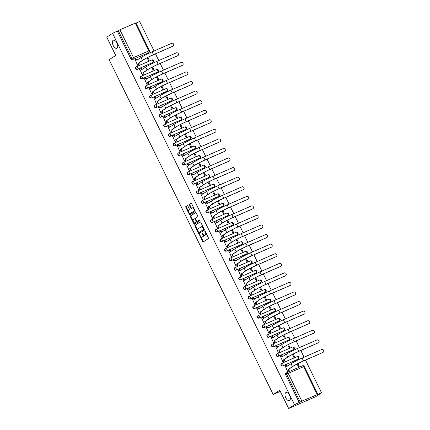<?xml version="1.0" encoding="UTF-8"?>
<svg xmlns="http://www.w3.org/2000/svg" width="430" height="430" viewBox="0 0 430 430"><rect width="100%" height="100%" fill="white"/><g stroke="black" fill="none" stroke-linecap="round" stroke-linejoin="round"><path stroke-width="0.64" d="M199.482 234.624L202.621 241.574A0.672 0.339 -113.6 0 0 203.18 241.999A0.672 0.339 -113.6 0 0 203.202 241.988L208.378 238.596A0.672 0.339 -113.6 0 0 208.373 237.806L205.239 231.41L204.83 231.12L205.244 232.501A2.15 1.091 -113.6 0 1 205.266 235.027L204.836 235.312A2.15 1.091 -113.6 0 1 204.75 235.355A2.15 1.091 -113.6 0 1 202.971 233.99L202.175 232.861L202.568 234.253A2.15 1.091 -113.6 0 1 202.589 236.779L202.159 237.064A2.15 1.091 -113.6 0 1 202.078 237.107A2.15 1.091 -113.6 0 1 200.294 235.742L199.482 234.624M116.981 48.187A4.386 2.22 -113.6 0 0 117.014 43.199A4.386 2.22 -113.6 0 0 113.305 40.243A4.386 2.22 -113.6 0 0 113.138 40.334A4.386 2.22 -113.6 0 0 113.106 45.322A4.386 2.22 -113.6 0 0 116.815 48.278A4.386 2.22 -113.6 0 0 116.981 48.187M289.589 400.518A4.386 2.22 -113.6 0 0 289.621 395.535A4.386 2.22 -113.6 0 0 285.912 392.579A4.386 2.22 -113.6 0 0 285.74 392.665A4.386 2.22 -113.6 0 0 285.708 397.653A4.386 2.22 -113.6 0 0 289.422 400.61A4.386 2.22 -113.6 0 0 289.589 400.518M136.143 66.892A1.371 1.177 56.8 0 0 137.342 69.348L152.661 62.651A1.371 1.177 56.8 0 0 152.946 62.463M140.83 76.465A1.371 1.177 56.8 0 0 142.034 78.916L157.348 72.219A1.371 1.177 56.8 0 0 157.633 72.036M145.517 86.032A1.371 1.177 56.8 0 0 146.721 88.483L162.04 81.786A1.371 1.177 56.8 0 0 162.32 81.603M150.204 95.6A1.371 1.177 56.8 0 0 151.408 98.056L166.727 91.359A1.371 1.177 56.8 0 0 167.007 91.171M154.891 105.167A1.371 1.177 56.8 0 0 156.095 107.624L171.414 100.926A1.371 1.177 56.8 0 0 171.699 100.738M159.578 114.74A1.371 1.177 56.8 0 0 160.782 117.191L176.101 110.494A1.371 1.177 56.8 0 0 176.386 110.311M164.271 124.308A1.371 1.177 56.8 0 0 165.469 126.759L180.788 120.061A1.371 1.177 56.8 0 0 181.073 119.879M168.958 133.875A1.371 1.177 56.8 0 0 170.156 136.331L185.475 129.634A1.371 1.177 56.8 0 0 185.76 129.446M173.645 143.443A1.371 1.177 56.8 0 0 174.849 145.899L190.162 139.202A1.371 1.177 56.8 0 0 190.447 139.014M178.332 153.016A1.371 1.177 56.8 0 0 179.536 155.466L194.854 148.769A1.371 1.177 56.8 0 0 195.134 148.587M183.019 162.583A1.371 1.177 56.8 0 0 184.223 165.034L199.541 158.337A1.371 1.177 56.8 0 0 199.821 158.154M187.706 172.15A1.371 1.177 56.8 0 0 188.91 174.607L204.228 167.91A1.371 1.177 56.8 0 0 204.513 167.721M192.393 181.723A1.371 1.177 56.8 0 0 193.597 184.174L208.916 177.477A1.371 1.177 56.8 0 0 209.2 177.289M197.085 191.291A1.371 1.177 56.8 0 0 198.284 193.742L213.602 187.045A1.371 1.177 56.8 0 0 213.887 186.862M201.772 200.858A1.371 1.177 56.8 0 0 202.971 203.315L218.29 196.618A1.371 1.177 56.8 0 0 218.574 196.429M206.459 210.426A1.371 1.177 56.8 0 0 207.663 212.882L222.976 206.185A1.371 1.177 56.8 0 0 223.261 205.997M211.146 219.999A1.371 1.177 56.8 0 0 212.35 222.45L227.669 215.752A1.371 1.177 56.8 0 0 227.948 215.564M215.833 229.566A1.371 1.177 56.8 0 0 217.037 232.017L232.356 225.32A1.371 1.177 56.8 0 0 232.635 225.137M220.52 239.134A1.371 1.177 56.8 0 0 221.724 241.59L237.043 234.893A1.371 1.177 56.8 0 0 237.328 234.705M225.207 248.701A1.371 1.177 56.8 0 0 226.411 251.158L241.73 244.46A1.371 1.177 56.8 0 0 242.015 244.272M229.9 258.274A1.371 1.177 56.8 0 0 231.098 260.725L246.417 254.028A1.371 1.177 56.8 0 0 246.702 253.845M234.587 267.842A1.371 1.177 56.8 0 0 235.785 270.293L251.104 263.595A1.371 1.177 56.8 0 0 251.389 263.413M239.274 277.409A1.371 1.177 56.8 0 0 240.477 279.865L255.791 273.168A1.371 1.177 56.8 0 0 256.076 272.98M243.96 286.977A1.371 1.177 56.8 0 0 245.165 289.433L260.483 282.736A1.371 1.177 56.8 0 0 260.763 282.548M248.648 296.55A1.371 1.177 56.8 0 0 249.851 299L265.17 292.303A1.371 1.177 56.8 0 0 265.45 292.12M253.334 306.117A1.371 1.177 56.8 0 0 254.538 308.568L269.857 301.871A1.371 1.177 56.8 0 0 270.142 301.688M258.022 315.685A1.371 1.177 56.8 0 0 259.225 318.141L274.544 311.444A1.371 1.177 56.8 0 0 274.829 311.255M262.714 325.252A1.371 1.177 56.8 0 0 263.912 327.708L279.231 321.011A1.371 1.177 56.8 0 0 279.516 320.823M267.401 334.825A1.371 1.177 56.8 0 0 268.599 337.276L283.918 330.579A1.371 1.177 56.8 0 0 284.203 330.396M272.088 344.392A1.371 1.177 56.8 0 0 273.292 346.849L288.605 340.146A1.371 1.177 56.8 0 0 288.89 339.963M276.775 353.96A1.371 1.177 56.8 0 0 277.979 356.416L293.298 349.719A1.371 1.177 56.8 0 0 293.577 349.531M281.462 363.533A1.371 1.177 56.8 0 0 282.666 365.984L297.985 359.286A1.371 1.177 56.8 0 0 298.264 359.098M187.883 206.018A0.672 0.339 -113.6 0 0 187.324 205.588A0.672 0.339 -113.6 0 0 187.297 205.604L185.846 206.556A0.672 0.339 -113.6 0 0 185.851 207.346L189.334 214.452A0.672 0.339 -113.6 0 0 189.893 214.876A0.672 0.339 -113.6 0 0 189.915 214.86L195.091 211.474A0.672 0.339 -113.6 0 0 195.086 210.678L191.603 203.578A0.672 0.339 -113.6 0 0 191.049 203.148A0.672 0.339 -113.6 0 0 191.022 203.164L189.27 204.314A0.672 0.339 -113.6 0 0 189.275 205.105L190.764 208.142A0.672 0.339 -113.6 0 0 191.323 208.572A0.672 0.339 -113.6 0 0 191.35 208.555L192.215 207.986A1.801 0.908 -113.6 0 1 192.285 207.948A1.801 0.908 -113.6 0 1 193.806 209.163A1.801 0.908 -113.6 0 1 193.796 211.211L190.388 213.441A1.801 0.908 -113.6 0 1 190.318 213.479A1.801 0.908 -113.6 0 1 188.797 212.264A1.801 0.908 -113.6 0 1 188.808 210.222L189.377 209.845A0.672 0.339 -113.6 0 0 189.372 209.055L187.883 206.018M301.86 401.136L321.554 392.848L315.727 396.67L288.659 408.5L279.704 390.22L273.174 394.504L109.161 59.711L115.697 55.432L106.742 37.152L112.569 33.33L294.491 404.678L300.188 401.991L286.579 374.202A1.371 1.177 -123.2 0 1 287.057 372.504A1.371 0.693 -113.6 0 1 287.111 372.477A1.371 1.371 0 0 0 286.907 372.584L285.998 373.181A1.371 1.177 -123.2 0 0 285.671 374.799L288.245 373.348L301.86 401.136L300.188 401.991M288.659 408.5L294.491 404.678M195.021 225.277A0.672 0.339 -113.6 0 0 195.026 226.067L198.509 233.173A0.672 0.339 -113.6 0 0 199.063 233.603A0.672 0.339 -113.6 0 0 199.09 233.587L204.266 230.195A0.672 0.339 -113.6 0 0 204.261 229.405L200.778 222.299A0.672 0.339 -113.6 0 0 200.219 221.875A0.672 0.339 -113.6 0 0 200.197 221.885L195.559 225.04A0.672 0.339 -113.6 0 0 195.569 225.831L197.838 230.458M193.919 223.81L190.442 216.709A0.672 0.339 -113.6 0 1 190.431 215.919L195.607 212.527A0.672 0.339 -113.6 0 1 195.634 212.511A0.672 0.339 -113.6 0 1 196.193 212.941L197.682 215.978A0.672 0.339 -113.6 0 1 197.687 216.768L195.591 218.144A0.672 0.339 -113.6 0 0 195.596 218.934L196.585 220.95A0.672 0.339 -113.6 0 0 197.139 221.38A0.672 0.339 -113.6 0 0 197.166 221.364L199.369 219.924L199.767 220.778L194.505 224.224A0.672 0.339 -113.6 0 1 194.478 224.24A0.672 0.339 -113.6 0 1 193.919 223.81L194.462 223.573L193.86 222.353M148.259 52.895A1.371 1.177 -123.2 0 1 147.974 53.084L133.563 59.184A1.371 1.177 -123.2 0 1 131.881 58.432L118.266 30.643L119.938 29.788L135.901 22.871L149.511 50.659L148.866 50.874L135.256 23.091M321.554 392.848L305.504 360.087M304.091 357.196L300.817 350.52M299.404 347.628L296.13 340.947M294.711 338.061L291.443 331.379M290.024 328.488L286.756 321.812M285.337 318.92L282.064 312.239M280.65 309.353L277.377 302.672M275.963 299.785L272.69 293.104M271.276 290.212L268.003 283.537M266.589 280.645L263.316 273.964M261.897 271.077L258.629 264.396M257.21 261.505L253.942 254.829M252.523 251.937L249.25 245.261M247.836 242.369L244.562 235.688M243.149 232.802L239.875 226.121M238.462 223.229L235.189 216.553M233.775 213.662L230.501 206.986M229.082 204.094L225.814 197.413M224.395 194.527L221.127 187.846M219.708 184.954L216.435 178.278M215.022 175.386L211.748 168.705M210.334 165.819L207.061 159.138M205.648 156.251L202.374 149.57M200.96 146.678L197.687 140.003M196.268 137.111L193 130.43M191.581 127.543L188.313 120.862M186.894 117.97L183.621 111.295M182.207 108.403L178.934 101.727M177.52 98.835L174.247 92.154M172.833 89.268L169.56 82.587M168.146 79.695L164.873 73.019M163.454 70.128L160.186 63.452M158.767 60.56L155.499 53.879M154.08 50.993L139.632 21.5L136.004 23.086M112.569 33.33L118.266 30.643M285.138 365.871L287.6 371.498L288.39 371.101M280.446 356.303L282.913 361.931L283.703 361.533M292.395 354.454L293.738 357.196L294.55 356.841L293.185 354.051M275.759 346.736L278.226 352.358L279.016 351.966M287.708 344.887L289.051 347.628L289.863 347.273L288.498 344.484M271.072 337.163L273.539 342.791L274.329 342.398M283.021 335.319L284.364 338.055L285.176 337.7L283.805 334.911M266.385 327.596L268.847 333.223L269.642 332.825M278.334 325.752L279.672 328.488L280.489 328.133L279.118 325.343M261.698 318.028L264.16 323.65L264.955 323.258M273.647 316.179L274.985 318.92L275.797 318.565L274.431 315.776M257.011 308.46L259.473 314.083L260.268 313.69M268.96 306.612L270.298 309.353L271.11 308.998L269.744 306.208M252.324 298.888L254.786 304.515L255.576 304.123M264.267 297.044L265.611 299.78L266.423 299.425L265.057 296.635M247.632 289.32L250.099 294.948L250.889 294.55M259.58 287.471L260.924 290.212L261.736 289.858L260.37 287.068M242.945 279.753L245.412 285.375L246.202 284.983M254.893 277.904L256.237 280.645L257.049 280.29L255.683 277.5M238.258 270.185L240.725 275.807L241.515 275.415M250.206 268.336L251.55 271.077L252.362 270.723L250.991 267.933M233.571 260.612L236.032 266.24L236.828 265.842M245.519 258.769L246.858 261.505L247.675 261.15L246.304 258.36M228.884 251.045L231.345 256.672L232.141 256.275M240.832 249.196L242.171 251.937L242.982 251.582L241.617 248.793M224.197 241.477L226.658 247.1L227.454 246.707M236.145 239.628L237.484 242.369L238.295 242.015L236.93 239.225M219.51 231.904L221.971 237.532L222.761 237.14M231.453 230.061L232.797 232.797L233.608 232.442L232.243 229.658M214.817 222.337L217.284 227.964L218.075 227.567M226.766 220.493L228.11 223.229L228.921 222.874L227.556 220.085M210.13 212.769L212.597 218.397L213.387 217.999M222.079 210.92L223.423 213.662L224.234 213.307L222.869 210.517M205.443 203.202L207.91 208.824L208.7 208.432M217.392 201.353L218.736 204.094L219.547 203.739L218.177 200.95M200.756 193.629L203.218 199.257L204.013 198.864M212.705 191.785L214.043 194.521L214.86 194.166L213.49 191.377M196.069 184.061L198.531 189.689L199.326 189.291M208.018 182.218L209.356 184.954L210.168 184.599L208.803 181.809M191.382 174.494L193.844 180.116L194.639 179.724M203.331 172.645L204.669 175.386L205.481 175.031L204.116 172.242M186.695 164.926L189.157 170.549L189.947 170.156M198.638 163.077L199.982 165.819L200.794 165.464L199.429 162.674M182.003 155.354L184.47 160.981L185.26 160.589M193.951 153.51L195.295 156.246L196.107 155.891L194.742 153.101M177.316 145.786L179.783 151.414L180.573 151.016M189.264 143.937L190.608 146.678L191.42 146.324L190.055 143.534M172.629 136.219L175.096 141.841L175.886 141.448M184.577 134.37L185.921 137.111L186.733 136.756L185.362 133.966M167.942 126.651L170.404 132.273L171.199 131.881M179.891 124.802L181.229 127.543L182.046 127.189L180.675 124.399M163.255 117.078L165.717 122.706L166.512 122.308M175.203 115.235L176.542 117.97L177.353 117.616L175.988 114.826M158.568 107.511L161.03 113.138L161.825 112.741M170.517 105.662L171.855 108.403L172.666 108.048L171.301 105.259M153.881 97.943L156.343 103.566L157.133 103.173M165.824 96.094L167.168 98.835L167.979 98.481L166.614 95.691M149.189 88.37L151.656 93.998L152.446 93.606M161.137 86.527L162.481 89.268L163.292 88.908L161.927 86.124M144.501 78.803L146.969 84.431L147.759 84.033M156.45 76.959L157.794 79.695L158.605 79.34L157.24 76.551M139.815 69.235L142.282 74.863L143.072 74.465M151.763 67.386L153.107 70.128L153.918 69.773L152.548 66.983M135.127 59.668L137.589 65.29L138.385 64.898M147.076 57.819L148.42 60.56L149.231 60.205L147.861 57.416M273.174 394.504L280.279 391.391M297.082 364.027L298.425 366.763L299.237 366.408L297.872 363.619M117.358 31.239L130.973 59.023A1.371 1.177 56.8 0 0 132.655 59.781M299.28 402.587L285.671 374.799M202.53 236.903A2.15 1.091 -113.6 0 0 202.621 236.871A2.15 1.091 -113.6 0 0 202.702 236.828L202.159 237.064M203.347 234.608A2.15 1.091 -113.6 0 1 203.132 236.543L202.702 236.828M205.207 235.151A2.15 1.091 -113.6 0 0 205.293 235.119A2.15 1.091 -113.6 0 0 205.373 235.076L204.836 235.312M206.104 233.178A2.15 1.091 -113.6 0 1 205.809 234.791L205.373 235.076M200.81 236.532L203.164 241.337A0.672 0.339 -113.6 0 0 203.551 241.762M200.391 221.88L195.559 225.04M198.853 232.544L199.047 232.936A0.672 0.339 -113.6 0 0 199.434 233.361M198.585 232.248L198.977 232.549L203.535 229.561L203.105 228.136A2.15 1.091 -113.6 0 0 201.321 226.766A2.15 1.091 -113.6 0 0 201.24 226.809L198.133 228.846A2.15 1.091 -113.6 0 0 198.16 231.372L198.585 232.248M204.153 229.19L199.536 232.302M203.132 227.11A2.15 1.091 -113.6 0 0 201.863 226.529A2.15 1.091 -113.6 0 0 201.783 226.572M193.161 220.918L190.979 216.473L190.442 216.709M195.806 212.517L190.974 215.677A0.672 0.339 -113.6 0 0 190.979 216.473M197.655 221.154A0.672 0.339 -113.6 0 0 197.682 221.144A0.672 0.339 -113.6 0 0 197.709 221.127L199.52 219.945M193.409 219.574A1.801 0.908 -113.6 0 0 193.398 221.617A1.801 0.908 -113.6 0 0 194.919 222.831A1.801 0.908 -113.6 0 0 194.989 222.794L196.188 222.009A0.672 0.339 -113.6 0 0 196.182 221.219L195.193 219.198A0.672 0.339 -113.6 0 0 194.639 218.773A0.672 0.339 -113.6 0 0 194.613 218.784L193.409 219.574M195.387 222.622A1.801 0.908 -113.6 0 0 195.462 222.595A1.801 0.908 -113.6 0 0 195.532 222.557L194.989 222.794M196.827 221.283A0.672 0.339 -113.6 0 1 196.73 221.773L195.532 222.557M195.494 218.633A0.672 0.339 -113.6 0 0 195.177 218.537A0.672 0.339 -113.6 0 0 195.15 218.548L194.666 218.762M194.462 223.573A0.672 0.339 -113.6 0 0 194.849 223.998M190.786 213.264A1.801 0.908 -113.6 0 0 190.861 213.242A1.801 0.908 -113.6 0 0 190.931 213.205L190.388 213.441M194.602 209.695A1.801 0.908 -113.6 0 1 194.338 210.969L190.931 213.205M193.844 208.142A1.801 0.908 -113.6 0 0 192.828 207.712A1.801 0.908 -113.6 0 0 192.758 207.749L192.361 207.926M191.216 203.153L189.807 204.078A0.672 0.339 -113.6 0 0 189.818 204.868L191.307 207.905A0.672 0.339 -113.6 0 0 191.694 208.33M189.302 213.049L189.877 214.21A0.672 0.339 -113.6 0 0 190.264 214.634M187.491 205.594L186.389 206.319A0.672 0.339 -113.6 0 0 186.394 207.109L188.544 211.495M323.086 352.315A1.575 1.355 56.8 0 0 321.704 349.493L302.113 358.061L303.494 360.883L322.704 352.568L303.112 361.13A8.218 0.607 153.9 0 0 293.104 366.274L288.944 369.123A1.371 0.693 66.4 0 1 288.96 370.73L288.17 371.246M323.258 352.224L322.882 352.471A1.575 1.355 -123.2 0 1 322.704 352.568M288.901 369.031L292.4 366.58A9.111 0.672 -26.1 0 1 303.494 360.883M287.589 371.477L288.256 371.042A1.371 0.693 -113.6 0 0 288.24 369.429L288.197 369.338M285.687 365.532L286.283 365.274A1.371 0.693 66.4 0 1 286.337 365.242A1.371 0.693 66.4 0 1 287.46 366.091M284.913 366.016L285.579 365.581A1.371 0.693 -113.6 0 1 285.633 365.554A1.371 0.693 -113.6 0 1 286.767 366.425L291.019 363.764A9.111 0.672 -26.1 0 1 302.113 358.061M318.399 342.748A1.575 1.355 56.8 0 0 317.017 339.926L297.426 348.493L298.807 351.315L318.399 342.748L298.425 351.563A8.218 0.607 153.9 0 0 288.417 356.707L284.257 359.555A1.371 0.693 66.4 0 1 284.273 361.162L283.483 361.678M318.571 342.656L318.189 342.904A1.575 1.355 -123.2 0 1 318.017 342.995M284.208 359.458L287.713 357.013A9.111 0.672 -26.1 0 1 298.807 351.315M282.902 361.904L283.569 361.469A1.371 0.693 -113.6 0 0 283.553 359.862L283.504 359.77M281 355.965L281.596 355.707A1.371 0.693 66.4 0 1 281.65 355.675A1.371 0.693 66.4 0 1 282.773 356.524M280.226 356.448L280.892 356.013A1.371 0.693 -113.6 0 1 280.946 355.981A1.371 0.693 -113.6 0 1 282.08 356.857L286.326 354.191A9.111 0.672 -26.1 0 1 297.426 348.493M313.712 333.18A1.575 1.355 56.8 0 0 312.331 330.358L292.739 338.921L294.12 341.742L313.712 333.18L293.738 341.995A8.218 0.607 153.9 0 0 283.725 347.139L279.57 349.982A1.371 0.693 66.4 0 1 279.581 351.595L278.796 352.111M313.884 333.083L313.502 333.336A1.575 1.355 -123.2 0 1 313.33 333.427M279.521 349.891L283.021 347.445A9.111 0.672 -26.1 0 1 294.12 341.742M278.215 352.337L278.877 351.901A1.371 0.693 -113.6 0 0 278.866 350.289L278.817 350.197M276.313 346.397L276.909 346.134A1.371 0.693 66.4 0 1 276.963 346.107A1.371 0.693 66.4 0 1 278.081 346.956M275.539 346.881L276.205 346.44A1.371 0.693 -113.6 0 1 276.259 346.413A1.371 0.693 -113.6 0 1 277.393 347.284L281.639 344.623A9.111 0.672 -26.1 0 1 292.739 338.921M309.025 323.607A1.575 1.355 56.8 0 0 307.644 320.785L288.046 329.353L289.433 332.175L309.025 323.607L289.051 332.428A8.218 0.607 153.9 0 0 279.038 337.566L274.877 340.415A1.371 0.693 66.4 0 1 274.894 342.027L274.109 342.538M309.197 323.516L308.815 323.763A1.575 1.355 -123.2 0 1 308.643 323.86M274.834 340.323L278.334 337.878A9.111 0.672 -26.1 0 1 289.433 332.175M273.528 342.769L274.19 342.334A1.371 0.693 -113.6 0 0 274.179 340.721L274.13 340.63M271.626 336.824L272.222 336.566A1.371 0.693 66.4 0 1 272.271 336.539A1.371 0.693 66.4 0 1 273.394 337.383M270.852 337.308L271.518 336.873A1.371 0.693 -113.6 0 1 271.572 336.846A1.371 0.693 -113.6 0 1 272.706 337.717L276.952 335.056A9.111 0.672 -26.1 0 1 288.046 329.353M304.338 314.04A1.575 1.355 56.8 0 0 302.957 311.218L283.359 319.786L284.741 322.608L304.338 314.04L284.364 322.855A8.218 0.607 153.9 0 0 274.351 327.999L270.19 330.847A1.371 0.693 66.4 0 1 270.207 332.454L269.422 332.971M304.51 313.948L304.128 314.196A1.575 1.355 -123.2 0 1 303.956 314.287M270.147 330.756L273.647 328.305A9.111 0.672 -26.1 0 1 284.741 322.608M268.836 333.202L269.502 332.766A1.371 0.693 -113.6 0 0 269.486 331.154L269.443 331.062M266.939 327.257L267.535 326.999A1.371 0.693 66.4 0 1 267.584 326.967A1.371 0.693 66.4 0 1 268.707 327.816M266.165 327.741L266.831 327.305A1.371 0.693 -113.6 0 1 266.88 327.278A1.371 0.693 -113.6 0 1 268.014 328.149L272.265 325.483A9.111 0.672 -26.1 0 1 283.359 319.786M299.651 304.472A1.575 1.355 56.8 0 0 298.264 301.65L278.672 310.218L280.054 313.04L299.269 304.719L279.672 313.287A8.218 0.607 153.9 0 0 269.664 318.431L265.503 321.274A1.371 0.693 66.4 0 1 265.52 322.887L264.735 323.403M299.823 304.375L299.441 304.628A1.575 1.355 -123.2 0 1 299.269 304.719M265.46 321.183L268.96 318.738A9.111 0.672 -26.1 0 1 280.054 313.04M264.149 323.629L264.815 323.193A1.371 0.693 -113.6 0 0 264.799 321.586L264.756 321.495M262.252 317.689L262.843 317.426A1.371 0.693 66.4 0 1 262.897 317.399A1.371 0.693 66.4 0 1 264.02 318.248M261.478 318.173L262.144 317.738A1.371 0.693 -113.6 0 1 262.192 317.706A1.371 0.693 -113.6 0 1 263.327 318.582L267.578 315.916A9.111 0.672 -26.1 0 1 278.672 310.218M294.958 294.905A1.575 1.355 56.8 0 0 293.577 292.083L273.985 300.645L275.367 303.467L294.958 294.905L274.985 303.72A8.218 0.607 153.9 0 0 264.977 308.864L260.817 311.707A1.371 0.693 66.4 0 1 260.833 313.319L260.048 313.835M295.136 294.808L294.754 295.061A1.575 1.355 -123.2 0 1 294.582 295.152M260.774 311.616L264.273 309.17A9.111 0.672 -26.1 0 1 275.367 303.467M259.462 314.061L260.128 313.626A1.371 0.693 -113.6 0 0 260.112 312.013L260.069 311.922M257.565 308.122L258.156 307.858A1.371 0.693 66.4 0 1 258.21 307.832A1.371 0.693 66.4 0 1 259.333 308.681M256.791 308.6L257.452 308.165A1.371 0.693 -113.6 0 1 257.505 308.138A1.371 0.693 -113.6 0 1 258.64 309.009L262.891 306.348A9.111 0.672 -26.1 0 1 273.985 300.645M290.271 285.332A1.575 1.355 56.8 0 0 288.89 282.51L269.298 291.078L270.68 293.9L289.89 285.584L270.298 294.152A8.218 0.607 153.9 0 0 260.29 299.291L256.13 302.139A1.371 0.693 66.4 0 1 256.146 303.752L255.355 304.263M290.443 285.24L290.067 285.488A1.575 1.355 -123.2 0 1 289.89 285.584M256.087 302.048L259.586 299.602A9.111 0.672 -26.1 0 1 270.68 293.9M254.775 304.494L255.441 304.058A1.371 0.693 -113.6 0 0 255.425 302.446L255.382 302.354M252.872 298.549L253.469 298.291A1.371 0.693 66.4 0 1 253.523 298.264A1.371 0.693 66.4 0 1 254.646 299.108M252.104 299.033L252.765 298.597A1.371 0.693 -113.6 0 1 252.819 298.57A1.371 0.693 -113.6 0 1 253.953 299.441L258.204 296.781A9.111 0.672 -26.1 0 1 269.298 291.078M285.584 275.764A1.575 1.355 56.8 0 0 284.203 272.942L264.611 281.51L265.993 284.332L285.584 275.764L265.611 284.579A8.218 0.607 153.9 0 0 255.603 289.723L251.442 292.572A1.371 0.693 66.4 0 1 251.459 294.179L250.668 294.695M285.756 275.673L285.375 275.92A1.575 1.355 -123.2 0 1 285.203 276.012M251.394 292.481L254.899 290.03A9.111 0.672 -26.1 0 1 265.993 284.332M250.088 294.926L250.754 294.491A1.371 0.693 -113.6 0 0 250.738 292.878L250.69 292.787M248.185 288.981L248.782 288.723A1.371 0.693 66.4 0 1 248.836 288.691A1.371 0.693 66.4 0 1 249.959 289.54M247.411 289.465L248.078 289.03A1.371 0.693 -113.6 0 1 248.131 289.003A1.371 0.693 -113.6 0 1 249.266 289.874L253.512 287.208A9.111 0.672 -26.1 0 1 264.611 281.51M280.897 266.197A1.575 1.355 56.8 0 0 279.516 263.375L259.924 271.943L261.306 274.765L280.516 266.444L260.924 275.012A8.218 0.607 153.9 0 0 250.91 280.156L246.755 282.999A1.371 0.693 66.4 0 1 246.766 284.612L245.981 285.128M281.069 266.1L280.688 266.353A1.575 1.355 -123.2 0 1 280.516 266.444M246.707 282.908L250.206 280.462A9.111 0.672 -26.1 0 1 261.306 274.765M245.401 285.353L246.067 284.918A1.371 0.693 -113.6 0 0 246.051 283.311L246.003 283.219M243.498 279.414L244.095 279.151A1.371 0.693 66.4 0 1 244.149 279.124A1.371 0.693 66.4 0 1 245.267 279.973M242.724 279.898L243.391 279.462A1.371 0.693 -113.6 0 1 243.445 279.43A1.371 0.693 -113.6 0 1 244.579 280.301L248.825 277.64A9.111 0.672 -26.1 0 1 259.924 271.943M276.21 256.624A1.575 1.355 56.8 0 0 274.829 253.807L255.232 262.37L256.619 265.192L276.21 256.624L256.237 265.444A8.218 0.607 153.9 0 0 246.223 270.588L242.063 273.432A1.371 0.693 66.4 0 1 242.079 275.044L241.294 275.56M276.382 256.533L276.001 256.785A1.575 1.355 -123.2 0 1 275.829 256.877M242.02 273.34L245.519 270.895A9.111 0.672 -26.1 0 1 256.619 265.192M240.714 275.786L241.375 275.35A1.371 0.693 -113.6 0 0 241.364 273.738L241.316 273.647M238.811 269.846L239.408 269.583A1.371 0.693 66.4 0 1 239.456 269.556A1.371 0.693 66.4 0 1 240.58 270.4M238.037 270.325L238.704 269.889A1.371 0.693 -113.6 0 1 238.757 269.863A1.371 0.693 -113.6 0 1 239.892 270.733L244.138 268.073A9.111 0.672 -26.1 0 1 255.232 262.37M271.524 247.056A1.575 1.355 56.8 0 0 270.142 244.235L250.545 252.802L251.926 255.624L271.142 247.309L251.55 255.871A8.218 0.607 153.9 0 0 241.536 261.015L237.376 263.864A1.371 0.693 66.4 0 1 237.392 265.477L236.607 265.987M271.695 246.965L271.314 247.212A1.575 1.355 -123.2 0 1 271.142 247.309M237.333 263.773L240.832 261.327A9.111 0.672 -26.1 0 1 251.926 255.624M236.022 266.218L236.688 265.783A1.371 0.693 -113.6 0 0 236.672 264.171L236.629 264.079M234.124 260.274L234.721 260.016A1.371 0.693 66.4 0 1 234.769 259.989A1.371 0.693 66.4 0 1 235.893 260.833M233.35 260.757L234.017 260.322A1.371 0.693 -113.6 0 1 234.065 260.295A1.371 0.693 -113.6 0 1 235.199 261.166L239.451 258.505A9.111 0.672 -26.1 0 1 250.545 252.802M266.837 237.489A1.575 1.355 56.8 0 0 265.45 234.667L245.858 243.235L247.239 246.057L266.455 237.736L246.858 246.304A8.218 0.607 153.9 0 0 236.849 251.448L232.689 254.297A1.371 0.693 66.4 0 1 232.705 255.904L231.921 256.42M267.008 237.398L266.627 237.645A1.575 1.355 -123.2 0 1 266.455 237.736M232.646 254.2L236.145 251.754A9.111 0.672 -26.1 0 1 247.239 246.057M231.335 256.651L232.001 256.21A1.371 0.693 -113.6 0 0 231.985 254.603L231.942 254.512M229.437 250.706L230.028 250.448A1.371 0.693 66.4 0 1 230.082 250.416A1.371 0.693 66.4 0 1 231.206 251.265M228.663 251.19L229.33 250.754A1.371 0.693 -113.6 0 1 229.378 250.728A1.371 0.693 -113.6 0 1 230.512 251.598L234.764 248.932A9.111 0.672 -26.1 0 1 245.858 243.235M262.144 227.922A1.575 1.355 56.8 0 0 260.763 225.1L241.171 233.667L242.552 236.489L261.768 228.169L242.171 236.736A8.218 0.607 153.9 0 0 232.162 241.88L228.002 244.724A1.371 0.693 66.4 0 1 228.018 246.336L227.233 246.852M262.322 227.825L261.94 228.077A1.575 1.355 -123.2 0 1 261.768 228.169M227.959 244.632L231.458 242.187A9.111 0.672 -26.1 0 1 242.552 236.489M226.648 247.078L227.314 246.643A1.371 0.693 -113.6 0 0 227.298 245.035L227.255 244.939M224.75 241.139L225.341 240.875A1.371 0.693 66.4 0 1 225.395 240.848A1.371 0.693 66.4 0 1 226.519 241.698M223.976 241.622L224.637 241.187A1.371 0.693 -113.6 0 1 224.691 241.155A1.371 0.693 -113.6 0 1 225.825 242.025L230.077 239.365A9.111 0.672 -26.1 0 1 241.171 233.667M257.457 218.349A1.575 1.355 56.8 0 0 256.076 215.527L236.484 224.095L237.865 226.916L257.075 218.601L237.484 227.169A8.218 0.607 153.9 0 0 227.475 232.313L223.315 235.156A1.371 0.693 66.4 0 1 223.331 236.769L222.541 237.285M257.629 218.257L257.253 218.51A1.575 1.355 -123.2 0 1 257.075 218.601M223.272 235.065L226.771 232.619A9.111 0.672 -26.1 0 1 237.865 226.916M221.961 237.51L222.627 237.075A1.371 0.693 -113.6 0 0 222.611 235.463L222.568 235.371M220.058 231.566L220.654 231.308A1.371 0.693 66.4 0 1 220.708 231.281A1.371 0.693 66.4 0 1 221.832 232.125M219.289 232.049L219.95 231.614A1.371 0.693 -113.6 0 1 220.004 231.587A1.371 0.693 -113.6 0 1 221.138 232.458L225.39 229.797A9.111 0.672 -26.1 0 1 236.484 224.095M252.77 208.781A1.575 1.355 56.8 0 0 251.389 205.959L231.797 214.527L233.178 217.349L252.388 209.034L232.797 217.596A8.218 0.607 153.9 0 0 222.788 222.74L218.628 225.589A1.371 0.693 66.4 0 1 218.644 227.196L217.854 227.712M252.942 208.69L252.56 208.937A1.575 1.355 -123.2 0 1 252.388 209.034M218.58 225.497L222.084 223.046A9.111 0.672 -26.1 0 1 233.178 217.349M217.274 227.943L217.94 227.508A1.371 0.693 -113.6 0 0 217.924 225.895L217.876 225.804M215.371 221.998L215.968 221.74A1.371 0.693 66.4 0 1 216.021 221.713A1.371 0.693 66.4 0 1 217.145 222.557M214.597 222.482L215.263 222.047A1.371 0.693 -113.6 0 1 215.317 222.02A1.371 0.693 -113.6 0 1 216.451 222.891L220.697 220.23A9.111 0.672 -26.1 0 1 231.797 214.527M248.083 199.214A1.575 1.355 56.8 0 0 246.702 196.392L227.11 204.959L228.491 207.781L248.083 199.214L228.11 208.029A8.218 0.607 153.9 0 0 218.096 213.173L213.941 216.021A1.371 0.693 66.4 0 1 213.952 217.628L213.167 218.144M248.255 199.122L247.874 199.369A1.575 1.355 -123.2 0 1 247.701 199.461M213.893 215.924L217.392 213.479A9.111 0.672 -26.1 0 1 228.491 207.781M212.587 218.37L213.253 217.935A1.371 0.693 -113.6 0 0 213.237 216.328L213.189 216.236M210.684 212.431L211.28 212.173A1.371 0.693 66.4 0 1 211.334 212.141A1.371 0.693 66.4 0 1 212.452 212.99M209.91 212.915L210.576 212.479A1.371 0.693 -113.6 0 1 210.63 212.452A1.371 0.693 -113.6 0 1 211.764 213.323L216.01 210.657A9.111 0.672 -26.1 0 1 227.11 204.959M243.396 189.646A1.575 1.355 56.8 0 0 242.015 186.824L222.417 195.387L223.804 198.208L243.396 189.646L223.423 198.461A8.218 0.607 153.9 0 0 213.409 203.605L209.249 206.448A1.371 0.693 66.4 0 1 209.265 208.061L208.48 208.577M243.568 189.549L243.186 189.802A1.575 1.355 -123.2 0 1 243.014 189.893M209.206 206.357L212.705 203.911A9.111 0.672 -26.1 0 1 223.804 198.208M207.9 208.803L208.561 208.367A1.371 0.693 -113.6 0 0 208.55 206.76L208.502 206.663M205.997 202.863L206.594 202.6A1.371 0.693 66.4 0 1 206.642 202.573A1.371 0.693 66.4 0 1 207.765 203.422M205.223 203.347L205.889 202.912A1.371 0.693 -113.6 0 1 205.943 202.879A1.371 0.693 -113.6 0 1 207.077 203.75L211.323 201.089A9.111 0.672 -26.1 0 1 222.417 195.387M238.709 180.073A1.575 1.355 56.8 0 0 237.328 177.251L217.73 185.819L219.112 188.641L238.709 180.073L218.736 188.894A8.218 0.607 153.9 0 0 208.722 194.032L204.562 196.881A1.371 0.693 66.4 0 1 204.578 198.493L203.793 199.004M238.881 179.982L238.5 180.229A1.575 1.355 -123.2 0 1 238.327 180.326M204.519 196.79L208.018 194.344A9.111 0.672 -26.1 0 1 219.112 188.641M203.213 199.235L203.874 198.8A1.371 0.693 -113.6 0 0 203.858 197.187L203.815 197.096M201.31 193.29L201.906 193.032A1.371 0.693 66.4 0 1 201.955 193.005A1.371 0.693 66.4 0 1 203.078 193.849M200.536 193.774L201.202 193.339A1.371 0.693 -113.6 0 1 201.251 193.312A1.371 0.693 -113.6 0 1 202.385 194.183L206.636 191.522A9.111 0.672 -26.1 0 1 217.73 185.819M234.022 170.506A1.575 1.355 56.8 0 0 232.635 167.684L213.043 176.252L214.425 179.073L233.641 170.758L214.043 179.321A8.218 0.607 153.9 0 0 204.035 184.465L199.875 187.313A1.371 0.693 66.4 0 1 199.891 188.921L199.106 189.436M234.194 170.414L233.812 170.662A1.575 1.355 -123.2 0 1 233.641 170.758M199.832 187.222L203.331 184.771A9.111 0.672 -26.1 0 1 214.425 179.073M198.52 189.668L199.187 189.232A1.371 0.693 -113.6 0 0 199.171 187.62L199.128 187.528M196.623 183.723L197.214 183.465A1.371 0.693 66.4 0 1 197.268 183.433A1.371 0.693 66.4 0 1 198.391 184.282M195.849 184.207L196.515 183.771A1.371 0.693 -113.6 0 1 196.564 183.744A1.371 0.693 -113.6 0 1 197.698 184.615L201.95 181.949A9.111 0.672 -26.1 0 1 213.043 176.252M229.33 160.938A1.575 1.355 56.8 0 0 227.948 158.116L208.356 166.684L209.738 169.506L228.953 161.185L209.356 169.753A8.218 0.607 153.9 0 0 199.348 174.897L195.188 177.74A1.371 0.693 66.4 0 1 195.204 179.353L194.419 179.869M229.507 160.841L229.125 161.094A1.575 1.355 -123.2 0 1 228.953 161.185M195.145 177.649L198.644 175.203A9.111 0.672 -26.1 0 1 209.738 169.506M193.833 180.095L194.5 179.659A1.371 0.693 -113.6 0 0 194.484 178.052L194.441 177.961M191.936 174.155L192.527 173.892A1.371 0.693 66.4 0 1 192.581 173.865A1.371 0.693 66.4 0 1 193.704 174.714M191.162 174.639L191.823 174.204A1.371 0.693 -113.6 0 1 191.877 174.172A1.371 0.693 -113.6 0 1 193.011 175.048L197.262 172.382A9.111 0.672 -26.1 0 1 208.356 166.684M224.643 151.371A1.575 1.355 56.8 0 0 223.261 148.549L203.669 157.111L205.051 159.933L224.643 151.371L204.669 160.186A8.218 0.607 153.9 0 0 194.661 165.33L190.501 168.173A1.371 0.693 66.4 0 1 190.517 169.785L189.727 170.301M224.815 151.274L224.439 151.527A1.575 1.355 -123.2 0 1 224.261 151.618M190.458 168.082L193.957 165.636A9.111 0.672 -26.1 0 1 205.051 159.933M189.146 170.527L189.813 170.092A1.371 0.693 -113.6 0 0 189.797 168.479L189.754 168.388M187.244 164.588L187.84 164.325A1.371 0.693 66.4 0 1 187.894 164.298A1.371 0.693 66.4 0 1 189.017 165.147M186.475 165.072L187.136 164.631A1.371 0.693 -113.6 0 1 187.19 164.604A1.371 0.693 -113.6 0 1 188.324 165.475L192.575 162.814A9.111 0.672 -26.1 0 1 203.669 157.111M219.956 141.798A1.575 1.355 56.8 0 0 218.574 138.976L198.982 147.544L200.364 150.366L219.956 141.798L199.982 150.618A8.218 0.607 153.9 0 0 189.974 155.757L185.814 158.605A1.371 0.693 66.4 0 1 185.83 160.218L185.04 160.729M220.128 141.706L219.746 141.954A1.575 1.355 -123.2 0 1 219.574 142.05M185.765 158.514L189.27 156.069A9.111 0.672 -26.1 0 1 200.364 150.366M184.459 160.96L185.126 160.524A1.371 0.693 -113.6 0 0 185.11 158.912L185.061 158.821M182.556 155.015L183.153 154.757A1.371 0.693 66.4 0 1 183.207 154.73A1.371 0.693 66.4 0 1 184.33 155.574M181.782 155.499L182.449 155.063A1.371 0.693 -113.6 0 1 182.503 155.036A1.371 0.693 -113.6 0 1 183.637 155.907L187.883 153.247A9.111 0.672 -26.1 0 1 198.982 147.544M215.269 132.23A1.575 1.355 56.8 0 0 213.887 129.409L194.296 137.976L195.677 140.798L214.887 132.478L195.295 141.045A8.218 0.607 153.9 0 0 185.282 146.189L181.127 149.038A1.371 0.693 66.4 0 1 181.137 150.645L180.353 151.161M215.441 132.139L215.059 132.386A1.575 1.355 -123.2 0 1 214.887 132.478M181.078 148.947L184.577 146.496A9.111 0.672 -26.1 0 1 195.677 140.798M179.772 151.392L180.439 150.957A1.371 0.693 -113.6 0 0 180.423 149.344L180.374 149.253M177.869 145.448L178.466 145.19A1.371 0.693 66.4 0 1 178.52 145.157A1.371 0.693 66.4 0 1 179.638 146.006M177.096 145.931L177.762 145.496A1.371 0.693 -113.6 0 1 177.816 145.469A1.371 0.693 -113.6 0 1 178.95 146.34L183.196 143.674A9.111 0.672 -26.1 0 1 194.296 137.976M210.582 122.663A1.575 1.355 56.8 0 0 209.2 119.841L189.603 128.409L190.99 131.231L210.582 122.663L190.608 131.478A8.218 0.607 153.9 0 0 180.595 136.622L176.434 139.465A1.371 0.693 66.4 0 1 176.45 141.078L175.666 141.594M210.754 122.566L210.372 122.819A1.575 1.355 -123.2 0 1 210.2 122.91M176.391 139.374L179.891 136.928A9.111 0.672 -26.1 0 1 190.99 131.231M175.085 141.819L175.746 141.384A1.371 0.693 -113.6 0 0 175.736 139.777L175.687 139.685M173.182 135.88L173.779 135.617A1.371 0.693 66.4 0 1 173.827 135.59A1.371 0.693 66.4 0 1 174.951 136.439M172.408 136.364L173.075 135.928A1.371 0.693 -113.6 0 1 173.129 135.896A1.371 0.693 -113.6 0 1 174.263 136.767L178.509 134.106A9.111 0.672 -26.1 0 1 189.603 128.409M205.895 113.095A1.575 1.355 56.8 0 0 204.513 110.273L184.916 118.836L186.298 121.658L205.895 113.095L185.921 121.91A8.218 0.607 153.9 0 0 175.908 127.054L171.747 129.898A1.371 0.693 66.4 0 1 171.763 131.51L170.979 132.026M206.067 112.999L205.685 113.251A1.575 1.355 -123.2 0 1 205.513 113.343M171.704 129.806L175.203 127.361A9.111 0.672 -26.1 0 1 186.298 121.658M170.398 132.252L171.059 131.816A1.371 0.693 -113.6 0 0 171.043 130.204L171 130.113M168.495 126.312L169.092 126.049A1.371 0.693 66.4 0 1 169.141 126.022A1.371 0.693 66.4 0 1 170.264 126.871M167.721 126.791L168.388 126.356A1.371 0.693 -113.6 0 1 168.436 126.329A1.371 0.693 -113.6 0 1 169.571 127.199L173.822 124.539A9.111 0.672 -26.1 0 1 184.916 118.836M201.208 103.522A1.575 1.355 56.8 0 0 199.821 100.701L180.229 109.268L181.611 112.09L200.826 103.775L181.229 112.337A8.218 0.607 153.9 0 0 171.221 117.481L167.06 120.33A1.371 0.693 66.4 0 1 167.076 121.943L166.292 122.453M201.38 103.431L200.998 103.678A1.575 1.355 -123.2 0 1 200.826 103.775M167.017 120.239L170.517 117.793A9.111 0.672 -26.1 0 1 181.611 112.09M165.706 122.684L166.372 122.249A1.371 0.693 -113.6 0 0 166.356 120.636L166.313 120.545M163.808 116.74L164.4 116.482A1.371 0.693 66.4 0 1 164.453 116.455A1.371 0.693 66.4 0 1 165.577 117.299M163.034 117.223L163.701 116.788A1.371 0.693 -113.6 0 1 163.749 116.761A1.371 0.693 -113.6 0 1 164.883 117.632L169.135 114.971A9.111 0.672 -26.1 0 1 180.229 109.268M196.515 93.955A1.575 1.355 56.8 0 0 195.134 91.133L175.542 99.701L176.924 102.523L196.139 94.202L176.542 102.77A8.218 0.607 153.9 0 0 166.534 107.914L162.373 110.763A1.371 0.693 66.4 0 1 162.389 112.37L161.605 112.886M196.693 93.864L196.311 94.111A1.575 1.355 -123.2 0 1 196.139 94.202M162.33 110.671L165.829 108.22A9.111 0.672 -26.1 0 1 176.924 102.523M161.019 113.117L161.685 112.681A1.371 0.693 -113.6 0 0 161.669 111.069L161.626 110.978M159.121 107.172L159.713 106.914A1.371 0.693 66.4 0 1 159.767 106.882A1.371 0.693 66.4 0 1 160.89 107.731M158.347 107.656L159.009 107.22A1.371 0.693 -113.6 0 1 159.062 107.194A1.371 0.693 -113.6 0 1 160.197 108.064L164.448 105.398A9.111 0.672 -26.1 0 1 175.542 99.701M191.828 84.388A1.575 1.355 56.8 0 0 190.447 81.566L170.855 90.133L172.236 92.955L191.447 84.635L171.855 93.203A8.218 0.607 153.9 0 0 161.847 98.346L157.686 101.19A1.371 0.693 66.4 0 1 157.702 102.802L156.912 103.318M192 84.291L191.624 84.543A1.575 1.355 -123.2 0 1 191.447 84.635M157.643 101.098L161.143 98.653A9.111 0.672 -26.1 0 1 172.236 92.955M156.332 103.544L156.998 103.109A1.371 0.693 -113.6 0 0 156.982 101.501L156.939 101.405M154.429 97.605L155.026 97.341A1.371 0.693 66.4 0 1 155.079 97.314A1.371 0.693 66.4 0 1 156.203 98.164M153.66 98.088L154.322 97.653A1.371 0.693 -113.6 0 1 154.375 97.621A1.371 0.693 -113.6 0 1 155.51 98.492L159.761 95.831A9.111 0.672 -26.1 0 1 170.855 90.133M187.141 74.815A1.575 1.355 56.8 0 0 185.76 71.993L166.168 80.56L167.549 83.382L187.141 74.815L167.168 83.635A8.218 0.607 153.9 0 0 157.16 88.779L152.999 91.622A1.371 0.693 66.4 0 1 153.016 93.235L152.225 93.751M187.313 74.723L186.932 74.976A1.575 1.355 -123.2 0 1 186.76 75.067M152.951 91.531L156.455 89.085A9.111 0.672 -26.1 0 1 167.549 83.382M151.645 93.977L152.311 93.541A1.371 0.693 -113.6 0 0 152.295 91.929L152.247 91.837M149.742 88.037L150.339 87.774A1.371 0.693 66.4 0 1 150.393 87.747A1.371 0.693 66.4 0 1 151.516 88.591M148.968 88.516L149.635 88.08A1.371 0.693 -113.6 0 1 149.688 88.053A1.371 0.693 -113.6 0 1 150.823 88.924L155.069 86.263A9.111 0.672 -26.1 0 1 166.168 80.56M182.454 65.247A1.575 1.355 56.8 0 0 181.073 62.425L161.481 70.993L162.862 73.815L182.073 65.5L162.481 74.062A8.218 0.607 153.9 0 0 152.467 79.206L148.312 82.055A1.371 0.693 66.4 0 1 148.323 83.662L147.538 84.178M182.626 65.156L182.245 65.403A1.575 1.355 -123.2 0 1 182.073 65.5M148.264 81.963L151.763 79.518A9.111 0.672 -26.1 0 1 162.862 73.815M146.958 84.409L147.624 83.974A1.371 0.693 -113.6 0 0 147.608 82.361L147.56 82.27M145.055 78.464L145.652 78.206A1.371 0.693 66.4 0 1 145.705 78.179A1.371 0.693 66.4 0 1 146.823 79.023M144.281 78.948L144.948 78.513A1.371 0.693 -113.6 0 1 145.001 78.486A1.371 0.693 -113.6 0 1 146.135 79.356L150.382 76.696A9.111 0.672 -26.1 0 1 161.481 70.993M177.767 55.68A1.575 1.355 56.8 0 0 176.386 52.858L156.789 61.425L158.175 64.247L177.767 55.68L157.794 64.495A8.218 0.607 153.9 0 0 147.78 69.638L143.62 72.487A1.371 0.693 66.4 0 1 143.636 74.094L142.851 74.61M177.939 55.588L177.558 55.835A1.575 1.355 -123.2 0 1 177.386 55.927M143.577 72.391L147.076 69.945A9.111 0.672 -26.1 0 1 158.175 64.247M142.271 74.841L142.932 74.401A1.371 0.693 -113.6 0 0 142.921 72.794L142.873 72.702M140.368 68.897L140.965 68.639A1.371 0.693 66.4 0 1 141.013 68.606A1.371 0.693 66.4 0 1 142.136 69.456M139.594 69.38L140.261 68.945A1.371 0.693 -113.6 0 1 140.314 68.918A1.371 0.693 -113.6 0 1 141.448 69.789L145.695 67.123A9.111 0.672 -26.1 0 1 156.789 61.425M173.08 46.112A1.575 1.355 56.8 0 0 171.699 43.29L152.102 51.858L153.483 54.674L173.08 46.112L153.107 54.927A8.218 0.607 153.9 0 0 143.093 60.071L138.933 62.914A1.371 0.693 66.4 0 1 138.949 64.527L138.164 65.043M173.252 46.015L172.871 46.268A1.575 1.355 -123.2 0 1 172.699 46.359M138.89 62.823L142.389 60.377A9.111 0.672 -26.1 0 1 153.483 54.674M137.584 65.269L138.245 64.833A1.371 0.693 -113.6 0 0 138.229 63.226L138.186 63.129M135.681 59.329L136.278 59.066A1.371 0.693 66.4 0 1 136.326 59.039A1.371 0.693 66.4 0 1 137.45 59.888M134.907 59.813L135.574 59.378A1.371 0.693 -113.6 0 1 135.622 59.345A1.371 0.693 -113.6 0 1 136.756 60.216L141.008 57.555A9.111 0.672 -26.1 0 1 152.102 51.858M199.928 234.984L199.488 235.178M205.277 231.48L204.836 231.673M202.6 233.232L202.165 233.425M152.811 62.57L153.134 62.355A1.371 1.177 -123.2 0 1 152.983 62.441L137.665 69.139A1.371 1.177 -123.2 0 1 136.466 66.682A1.371 0.693 66.4 0 1 136.514 66.655A1.371 0.693 66.4 0 1 137.654 67.526A1.371 0.693 66.4 0 1 137.665 69.139L137.342 69.348M152.661 62.651L152.983 62.441A1.371 0.693 -113.6 0 0 152.967 60.829A1.371 0.693 66.4 0 0 151.833 59.958A1.371 0.693 66.4 0 0 151.785 59.985L136.573 66.634M157.498 72.138L157.821 71.928A1.371 1.177 -123.2 0 1 157.67 72.009L142.357 78.706A1.371 1.177 -123.2 0 1 141.153 76.25A1.371 0.693 66.4 0 1 141.207 76.223A1.371 0.693 66.4 0 1 142.341 77.094A1.371 0.693 66.4 0 1 142.357 78.706L142.034 78.916M157.348 72.219L157.67 72.009A1.371 0.693 -113.6 0 0 157.659 70.396A1.371 0.693 66.4 0 0 156.52 69.526A1.371 0.693 66.4 0 0 156.472 69.552L141.26 76.207M162.185 81.705L162.508 81.496A1.371 1.177 -123.2 0 1 162.357 81.576L147.044 88.274A1.371 1.177 -123.2 0 1 145.84 85.823A1.371 0.693 66.4 0 1 145.894 85.79A1.371 0.693 66.4 0 1 147.028 86.661A1.371 0.693 66.4 0 1 147.044 88.274L146.721 88.483M162.04 81.786L162.357 81.576A1.371 0.693 -113.6 0 0 162.346 79.964A1.371 0.693 66.4 0 0 161.212 79.093A1.371 0.693 66.4 0 0 161.159 79.125L145.947 85.774M166.878 91.278L167.195 91.063A1.371 1.177 -123.2 0 1 167.05 91.144L151.731 97.841A1.371 1.177 -123.2 0 1 150.527 95.39A1.371 0.693 66.4 0 1 150.581 95.363A1.371 0.693 66.4 0 1 151.715 96.234A1.371 0.693 66.4 0 1 151.731 97.841L151.408 98.056M166.727 91.359L167.05 91.144A1.371 0.693 -113.6 0 0 167.033 89.537A1.371 0.693 66.4 0 0 165.899 88.666A1.371 0.693 66.4 0 0 165.846 88.693L150.634 95.342M171.565 100.846L171.887 100.636A1.371 1.177 -123.2 0 1 171.737 100.717L156.418 107.414A1.371 1.177 -123.2 0 1 155.214 104.958A1.371 0.693 66.4 0 1 155.268 104.931A1.371 0.693 66.4 0 1 156.402 105.802A1.371 0.693 66.4 0 1 156.418 107.414L156.095 107.624M171.414 100.926L171.737 100.717A1.371 0.693 -113.6 0 0 171.721 99.104A1.371 0.693 66.4 0 0 170.586 98.233A1.371 0.693 66.4 0 0 170.533 98.26L155.321 104.909M176.252 110.413L176.574 110.204A1.371 1.177 -123.2 0 1 176.424 110.284L161.105 116.981A1.371 1.177 -123.2 0 1 159.901 114.525A1.371 0.693 66.4 0 1 159.955 114.498A1.371 0.693 66.4 0 1 161.089 115.369A1.371 0.693 66.4 0 1 161.105 116.981L160.782 117.191M176.101 110.494L176.424 110.284A1.371 0.693 -113.6 0 0 176.407 108.672A1.371 0.693 66.4 0 0 175.273 107.801A1.371 0.693 66.4 0 0 175.22 107.828L160.014 114.482M180.939 119.981L181.261 119.771A1.371 1.177 -123.2 0 1 181.111 119.852L165.792 126.549A1.371 1.177 -123.2 0 1 164.593 124.098A1.371 0.693 66.4 0 1 164.642 124.066A1.371 0.693 66.4 0 1 165.776 124.936A1.371 0.693 66.4 0 1 165.792 126.549L165.469 126.759M180.788 120.061L181.111 119.852A1.371 0.693 -113.6 0 0 181.095 118.239A1.371 0.693 66.4 0 0 179.96 117.368A1.371 0.693 66.4 0 0 179.907 117.401L164.701 124.05M185.626 129.554L185.948 129.339A1.371 1.177 -123.2 0 1 185.798 129.419L170.479 136.117A1.371 1.177 -123.2 0 1 169.28 133.666A1.371 0.693 66.4 0 1 169.329 133.639A1.371 0.693 66.4 0 1 170.468 134.509A1.371 0.693 66.4 0 1 170.479 136.117L170.156 136.331M185.475 129.634L185.798 129.419A1.371 0.693 -113.6 0 0 185.781 127.812A1.371 0.693 66.4 0 0 184.647 126.941A1.371 0.693 66.4 0 0 184.599 126.968L169.388 133.617M190.313 139.121L190.635 138.911A1.371 1.177 -123.2 0 1 190.485 138.992L175.171 145.689A1.371 1.177 -123.2 0 1 173.967 143.233A1.371 0.693 66.4 0 1 174.021 143.206A1.371 0.693 66.4 0 1 175.155 144.077A1.371 0.693 66.4 0 1 175.171 145.689L174.849 145.899M190.162 139.202L190.485 138.992A1.371 0.693 -113.6 0 0 190.474 137.38A1.371 0.693 66.4 0 0 189.334 136.509A1.371 0.693 66.4 0 0 189.286 136.536L174.075 143.185M195 148.689L195.322 148.479A1.371 1.177 -123.2 0 1 195.172 148.56L179.858 155.257A1.371 1.177 -123.2 0 1 178.654 152.8A1.371 0.693 66.4 0 1 178.708 152.774A1.371 0.693 66.4 0 1 179.842 153.644A1.371 0.693 66.4 0 1 179.858 155.257L179.536 155.466M194.854 148.769L195.172 148.56A1.371 0.693 -113.6 0 0 195.161 146.947A1.371 0.693 66.4 0 0 194.027 146.076A1.371 0.693 66.4 0 0 193.973 146.103L178.762 152.757M199.692 158.256L200.009 158.047A1.371 1.177 -123.2 0 1 199.864 158.127L184.545 164.824A1.371 1.177 -123.2 0 1 183.341 162.373A1.371 0.693 66.4 0 1 183.395 162.341A1.371 0.693 66.4 0 1 184.529 163.217A1.371 0.693 66.4 0 1 184.545 164.824L184.223 165.034M199.541 158.337L199.864 158.127A1.371 0.693 -113.6 0 0 199.848 156.52A1.371 0.693 66.4 0 0 198.714 155.644A1.371 0.693 66.4 0 0 198.66 155.676L183.449 162.325M204.379 167.829L204.701 167.614A1.371 1.177 -123.2 0 1 204.551 167.695L189.232 174.392A1.371 1.177 -123.2 0 1 188.028 171.941A1.371 0.693 66.4 0 1 188.082 171.914A1.371 0.693 66.4 0 1 189.216 172.785A1.371 0.693 66.4 0 1 189.232 174.392L188.91 174.607M204.228 167.91L204.551 167.695A1.371 0.693 -113.6 0 0 204.535 166.088A1.371 0.693 66.4 0 0 203.401 165.217A1.371 0.693 66.4 0 0 203.347 165.244L188.136 171.893M209.066 177.397L209.388 177.187A1.371 1.177 -123.2 0 1 209.238 177.268L193.919 183.965A1.371 1.177 -123.2 0 1 192.715 181.508A1.371 0.693 66.4 0 1 192.769 181.481A1.371 0.693 66.4 0 1 193.903 182.352A1.371 0.693 66.4 0 1 193.919 183.965L193.597 184.174M208.916 177.477L209.238 177.268A1.371 0.693 -113.6 0 0 209.222 175.655A1.371 0.693 66.4 0 0 208.088 174.784A1.371 0.693 66.4 0 0 208.034 174.811L192.828 181.46M213.753 186.964L214.075 186.754A1.371 1.177 -123.2 0 1 213.925 186.835L198.606 193.532A1.371 1.177 -123.2 0 1 197.408 191.081A1.371 0.693 66.4 0 1 197.456 191.049A1.371 0.693 66.4 0 1 198.59 191.92A1.371 0.693 66.4 0 1 198.606 193.532L198.284 193.742M213.602 187.045L213.925 186.835A1.371 0.693 -113.6 0 0 213.909 185.222A1.371 0.693 66.4 0 0 212.775 184.352A1.371 0.693 66.4 0 0 212.721 184.384L197.515 191.033M218.44 196.531L218.762 196.322A1.371 1.177 -123.2 0 1 218.612 196.402L203.293 203.1A1.371 1.177 -123.2 0 1 202.095 200.649A1.371 0.693 66.4 0 1 202.143 200.622A1.371 0.693 66.4 0 1 203.282 201.493A1.371 0.693 66.4 0 1 203.293 203.1L202.971 203.315M218.29 196.618L218.612 196.402A1.371 0.693 -113.6 0 0 218.596 194.795A1.371 0.693 66.4 0 0 217.462 193.925A1.371 0.693 66.4 0 0 217.413 193.951L202.202 200.6M223.127 206.104L223.45 205.889A1.371 1.177 -123.2 0 1 223.299 205.975L207.986 212.673A1.371 1.177 -123.2 0 1 206.782 210.216A1.371 0.693 66.4 0 1 206.835 210.189A1.371 0.693 66.4 0 1 207.97 211.06A1.371 0.693 66.4 0 1 207.986 212.673L207.663 212.882M222.976 206.185L223.299 205.975A1.371 0.693 -113.6 0 0 223.288 204.363A1.371 0.693 66.4 0 0 222.149 203.492A1.371 0.693 66.4 0 0 222.1 203.519L206.889 210.168M227.814 215.672L228.136 215.462A1.371 1.177 -123.2 0 1 227.986 215.543L212.673 222.24A1.371 1.177 -123.2 0 1 211.469 219.784A1.371 0.693 66.4 0 1 211.522 219.757A1.371 0.693 66.4 0 1 212.656 220.628A1.371 0.693 66.4 0 1 212.673 222.24L212.35 222.45M227.669 215.752L227.986 215.543A1.371 0.693 -113.6 0 0 227.975 213.93A1.371 0.693 66.4 0 0 226.841 213.06A1.371 0.693 66.4 0 0 226.787 213.087L211.576 219.735M232.506 225.239L232.823 225.03A1.371 1.177 -123.2 0 1 232.678 225.11L217.36 231.808A1.371 1.177 -123.2 0 1 216.156 229.357A1.371 0.693 66.4 0 1 216.209 229.324A1.371 0.693 66.4 0 1 217.344 230.195A1.371 0.693 66.4 0 1 217.36 231.808L217.037 232.017M232.356 225.32L232.678 225.11A1.371 0.693 -113.6 0 0 232.662 223.498A1.371 0.693 66.4 0 0 231.528 222.627A1.371 0.693 66.4 0 0 231.474 222.659L216.263 229.308M237.193 234.812L237.516 234.597A1.371 1.177 -123.2 0 1 237.365 234.678L222.047 241.375A1.371 1.177 -123.2 0 1 220.843 238.924A1.371 0.693 66.4 0 1 220.896 238.897A1.371 0.693 66.4 0 1 222.03 239.768A1.371 0.693 66.4 0 1 222.047 241.375L221.724 241.59M237.043 234.893L237.365 234.678A1.371 0.693 -113.6 0 0 237.349 233.071A1.371 0.693 66.4 0 0 236.215 232.2A1.371 0.693 66.4 0 0 236.161 232.227L220.95 238.876M241.88 244.38L242.203 244.17A1.371 1.177 -123.2 0 1 242.052 244.251L226.734 250.948A1.371 1.177 -123.2 0 1 225.53 248.492A1.371 0.693 66.4 0 1 225.583 248.465A1.371 0.693 66.4 0 1 226.718 249.335A1.371 0.693 66.4 0 1 226.734 250.948L226.411 251.158M241.73 244.46L242.052 244.251A1.371 0.693 -113.6 0 0 242.036 242.638A1.371 0.693 66.4 0 0 240.902 241.767A1.371 0.693 66.4 0 0 240.848 241.794L225.642 248.443M246.567 253.947L246.89 253.738A1.371 1.177 -123.2 0 1 246.739 253.818L231.421 260.515A1.371 1.177 -123.2 0 1 230.222 258.059A1.371 0.693 66.4 0 1 230.27 258.032A1.371 0.693 66.4 0 1 231.404 258.903A1.371 0.693 66.4 0 1 231.421 260.515L231.098 260.725M246.417 254.028L246.739 253.818A1.371 0.693 -113.6 0 0 246.723 252.206A1.371 0.693 66.4 0 0 245.589 251.335A1.371 0.693 66.4 0 0 245.535 251.362L230.329 258.016M251.254 263.515L251.577 263.305A1.371 1.177 -123.2 0 1 251.426 263.386L236.108 270.083A1.371 1.177 -123.2 0 1 234.909 267.632A1.371 0.693 66.4 0 1 234.957 267.6A1.371 0.693 66.4 0 1 236.097 268.471A1.371 0.693 66.4 0 1 236.108 270.083L235.785 270.293M251.104 263.595L251.426 263.386A1.371 0.693 -113.6 0 0 251.41 261.773A1.371 0.693 66.4 0 0 250.276 260.902A1.371 0.693 66.4 0 0 250.228 260.935L235.017 267.584M255.941 273.088L256.264 272.873A1.371 1.177 -123.2 0 1 256.113 272.953L240.8 279.65A1.371 1.177 -123.2 0 1 239.596 277.2A1.371 0.693 66.4 0 1 239.65 277.173A1.371 0.693 66.4 0 1 240.784 278.043A1.371 0.693 66.4 0 1 240.8 279.65L240.477 279.865M255.791 273.168L256.113 272.953A1.371 0.693 -113.6 0 0 256.103 271.346A1.371 0.693 66.4 0 0 254.963 270.475A1.371 0.693 66.4 0 0 254.915 270.502L239.703 277.151M260.628 282.655L260.951 282.445A1.371 1.177 -123.2 0 1 260.8 282.526L245.487 289.223A1.371 1.177 -123.2 0 1 244.283 286.767A1.371 0.693 66.4 0 1 244.337 286.74A1.371 0.693 66.4 0 1 245.471 287.611A1.371 0.693 66.4 0 1 245.487 289.223L245.165 289.433M260.483 282.736L260.8 282.526A1.371 0.693 -113.6 0 0 260.79 280.914A1.371 0.693 66.4 0 0 259.655 280.043A1.371 0.693 66.4 0 0 259.602 280.07L244.391 286.719M265.321 292.223L265.638 292.013A1.371 1.177 -123.2 0 1 265.493 292.094L250.174 298.791A1.371 1.177 -123.2 0 1 248.97 296.334A1.371 0.693 66.4 0 1 249.024 296.308A1.371 0.693 66.4 0 1 250.158 297.178A1.371 0.693 66.4 0 1 250.174 298.791L249.851 299M265.17 292.303L265.493 292.094A1.371 0.693 -113.6 0 0 265.477 290.481A1.371 0.693 66.4 0 0 264.342 289.61A1.371 0.693 66.4 0 0 264.289 289.637L249.077 296.291M270.008 301.79L270.33 301.581A1.371 1.177 -123.2 0 1 270.18 301.661L254.861 308.358A1.371 1.177 -123.2 0 1 253.657 305.907A1.371 0.693 66.4 0 1 253.711 305.875A1.371 0.693 66.4 0 1 254.845 306.751A1.371 0.693 66.4 0 1 254.861 308.358L254.538 308.568M269.857 301.871L270.18 301.661A1.371 0.693 -113.6 0 0 270.164 300.054A1.371 0.693 66.4 0 0 269.029 299.178A1.371 0.693 66.4 0 0 268.976 299.21L253.764 305.859M274.695 311.363L275.017 311.148A1.371 1.177 -123.2 0 1 274.867 311.229L259.548 317.926A1.371 1.177 -123.2 0 1 258.344 315.475A1.371 0.693 66.4 0 1 258.398 315.448A1.371 0.693 66.4 0 1 259.532 316.319A1.371 0.693 66.4 0 1 259.548 317.926L259.225 318.141M274.544 311.444L274.867 311.229A1.371 0.693 -113.6 0 0 274.851 309.621A1.371 0.693 66.4 0 0 273.716 308.751A1.371 0.693 66.4 0 0 273.663 308.778L258.457 315.426M279.382 320.93L279.704 320.721A1.371 1.177 -123.2 0 1 279.554 320.801L264.235 327.499A1.371 1.177 -123.2 0 1 263.036 325.042A1.371 0.693 66.4 0 1 263.085 325.015A1.371 0.693 66.4 0 1 264.219 325.886A1.371 0.693 66.4 0 1 264.235 327.499L263.912 327.708M279.231 321.011L279.554 320.801A1.371 0.693 -113.6 0 0 279.538 319.189A1.371 0.693 66.4 0 0 278.404 318.318A1.371 0.693 66.4 0 0 278.35 318.345L263.144 324.994M284.069 330.498L284.391 330.288A1.371 1.177 -123.2 0 1 284.241 330.369L268.922 337.066A1.371 1.177 -123.2 0 1 267.723 334.61A1.371 0.693 66.4 0 1 267.772 334.583A1.371 0.693 66.4 0 1 268.911 335.454A1.371 0.693 66.4 0 1 268.922 337.066L268.599 337.276M283.918 330.579L284.241 330.369A1.371 0.693 -113.6 0 0 284.225 328.756A1.371 0.693 66.4 0 0 283.09 327.886A1.371 0.693 66.4 0 0 283.042 327.913L267.831 334.567M288.756 340.065L289.078 339.856A1.371 1.177 -123.2 0 1 288.928 339.937L273.609 346.634A1.371 1.177 -123.2 0 1 272.41 344.183A1.371 0.693 66.4 0 1 272.464 344.15A1.371 0.693 66.4 0 1 273.598 345.027A1.371 0.693 66.4 0 1 273.609 346.634L273.292 346.849M288.605 340.146L288.928 339.937A1.371 0.693 -113.6 0 0 288.917 338.329A1.371 0.693 66.4 0 0 287.777 337.453A1.371 0.693 66.4 0 0 287.729 337.486L272.518 344.134M293.443 349.638L293.765 349.423A1.371 1.177 -123.2 0 1 293.615 349.504L278.301 356.201A1.371 1.177 -123.2 0 1 277.097 353.75A1.371 0.693 66.4 0 1 277.151 353.723A1.371 0.693 66.4 0 1 278.285 354.594A1.371 0.693 66.4 0 1 278.301 356.201L277.979 356.416M293.298 349.719L293.615 349.504A1.371 0.693 -113.6 0 0 293.604 347.897A1.371 0.693 66.4 0 0 292.47 347.026A1.371 0.693 66.4 0 0 292.416 347.053L277.205 353.702M298.135 359.206L298.452 358.996A1.371 1.177 -123.2 0 1 298.307 359.077L282.988 365.774A1.371 1.177 -123.2 0 1 281.784 363.318A1.371 0.693 66.4 0 1 281.838 363.291A1.371 0.693 66.4 0 1 282.972 364.162A1.371 0.693 66.4 0 1 282.988 365.774L282.666 365.984M297.985 359.286L298.307 359.077A1.371 0.693 -113.6 0 0 298.291 357.464A1.371 0.693 66.4 0 0 297.157 356.594A1.371 0.693 66.4 0 0 297.103 356.62L281.892 363.269M147.974 53.084L133.563 59.184A1.371 0.693 66.4 0 0 133.547 57.572L148.866 50.874A1.371 0.693 66.4 0 1 148.882 52.487A1.371 1.177 -123.2 0 0 149.033 52.406A1.371 1.371 0 0 0 149.511 50.659M119.938 29.788L133.547 57.572L130.973 59.023M287.165 372.455L302.376 365.806A1.371 0.693 -113.6 0 1 302.43 365.779L287.111 372.477A1.371 0.693 -113.6 0 1 288.245 373.348L304.209 366.43A1.371 1.371 0 0 0 302.43 365.779A1.371 0.693 -113.6 0 1 303.564 366.65L317.179 394.439M203.132 236.543L202.589 236.779M203.008 234.06L202.568 234.253M205.809 234.791L205.266 235.027M205.68 232.307L205.244 232.501M203.164 241.337L202.621 241.574M199.047 232.936L198.509 233.173M195.569 225.831L195.026 226.067M204.078 229.324L203.535 229.561M203.971 228.814L203.53 229.007M203.541 227.943L203.105 228.136M190.974 215.677L190.431 215.919M197.709 221.127L197.166 221.364M196.73 221.773L196.188 222.009M196.623 221.025L196.182 221.219M195.634 219.01L195.193 219.198M194.338 210.969L193.796 211.211M191.307 207.905L190.764 208.142M189.818 204.868L189.275 205.105M189.807 204.078L189.27 204.314M189.877 214.21L189.334 214.452M186.394 207.109L185.851 207.346M186.389 206.319L185.846 206.556M288.24 369.429L288.944 369.123M291.019 363.764L292.4 366.58M288.256 371.042L288.96 370.73M286.767 366.425L287.326 366.177M283.553 359.862L284.257 359.555M286.326 354.191L287.713 357.013M283.569 361.469L284.273 361.162M282.08 356.857L282.639 356.61M278.866 350.289L279.57 349.982M281.639 344.623L283.021 347.445M278.877 351.901L279.581 351.595M277.393 347.284L277.952 347.042M274.179 340.721L274.877 340.415M276.952 335.056L278.334 337.878M274.19 342.334L274.894 342.027M272.706 337.717L273.26 337.475M269.486 331.154L270.19 330.847M272.265 325.483L273.647 328.305M269.502 332.766L270.207 332.454M268.014 328.149L268.573 327.902M264.799 321.586L265.503 321.274M267.578 315.916L268.96 318.738M264.815 323.193L265.52 322.887M263.327 318.582L263.886 318.334M260.112 312.013L260.817 311.707M262.891 306.348L264.273 309.17M260.128 313.626L260.833 313.319M258.64 309.009L259.199 308.767M255.425 302.446L256.13 302.139M258.204 296.781L259.586 299.602M255.441 304.058L256.146 303.752M253.953 299.441L254.512 299.199M250.738 292.878L251.442 292.572M253.512 287.208L254.899 290.03M250.754 294.491L251.459 294.179M249.266 289.874L249.825 289.627M246.051 283.311L246.755 282.999M248.825 277.64L250.206 280.462M246.067 284.918L246.766 284.612M244.579 280.301L245.138 280.059M241.364 273.738L242.063 273.432M244.138 268.073L245.519 270.895M241.375 275.35L242.079 275.044M239.892 270.733L240.445 270.491M236.672 264.171L237.376 263.864M239.451 258.505L240.832 261.327M236.688 265.783L237.392 265.477M235.199 261.166L235.758 260.924M231.985 254.603L232.689 254.297M234.764 248.932L236.145 251.754M232.001 256.21L232.705 255.904M230.512 251.598L231.071 251.351M227.298 245.035L228.002 244.724M230.077 239.365L231.458 242.187M227.314 246.643L228.018 246.336M225.825 242.025L226.384 241.784M222.611 235.463L223.315 235.156M225.39 229.797L226.771 232.619M222.627 237.075L223.331 236.769M221.138 232.458L221.697 232.216M217.924 225.895L218.628 225.589M220.697 220.23L222.084 223.046M217.94 227.508L218.644 227.196M216.451 222.891L217.01 222.643M213.237 216.328L213.941 216.021M216.01 210.657L217.392 213.479M213.253 217.935L213.952 217.628M211.764 213.323L212.323 213.076M208.55 206.76L209.249 206.448M211.323 201.089L212.705 203.911M208.561 208.367L209.265 208.061M207.077 203.75L207.631 203.508M203.858 197.187L204.562 196.881M206.636 191.522L208.018 194.344M203.874 198.8L204.578 198.493M202.385 194.183L202.944 193.941M199.171 187.62L199.875 187.313M201.95 181.949L203.331 184.771M199.187 189.232L199.891 188.921M197.698 184.615L198.257 184.368M194.484 178.052L195.188 177.74M197.262 172.382L198.644 175.203M194.5 179.659L195.204 179.353M193.011 175.048L193.57 174.8M189.797 168.479L190.501 168.173M192.575 162.814L193.957 165.636M189.813 170.092L190.517 169.785M188.324 165.475L188.883 165.233M185.11 158.912L185.814 158.605M187.883 153.247L189.27 156.069M185.126 160.524L185.83 160.218M183.637 155.907L184.196 155.665M180.423 149.344L181.127 149.038M183.196 143.674L184.577 146.496M180.439 150.957L181.137 150.645M178.95 146.34L179.509 146.093M175.736 139.777L176.434 139.465M178.509 134.106L179.891 136.928M175.746 141.384L176.45 141.078M174.263 136.767L174.816 136.525M171.043 130.204L171.747 129.898M173.822 124.539L175.203 127.361M171.059 131.816L171.763 131.51M169.571 127.199L170.129 126.957M166.356 120.636L167.06 120.33M169.135 114.971L170.517 117.793M166.372 122.249L167.076 121.943M164.883 117.632L165.442 117.39M161.669 111.069L162.373 110.763M164.448 105.398L165.829 108.22M161.685 112.681L162.389 112.37M160.197 108.064L160.755 107.817M156.982 101.501L157.686 101.19M159.761 95.831L161.143 98.653M156.998 103.109L157.702 102.802M155.51 98.492L156.069 98.25M152.295 91.929L152.999 91.622M155.069 86.263L156.455 89.085M152.311 93.541L153.016 93.235M150.823 88.924L151.381 88.682M147.608 82.361L148.312 82.055M150.382 76.696L151.763 79.518M147.624 83.974L148.323 83.662M146.135 79.356L146.695 79.115M142.921 72.794L143.62 72.487M145.695 67.123L147.076 69.945M142.932 74.401L143.636 74.094M141.448 69.789L142.002 69.542M138.229 63.226L138.933 62.914M141.008 57.555L142.389 60.377M138.245 64.833L138.949 64.527M136.756 60.216L137.315 59.974M281.311 363.613L281.634 363.398A1.371 1.371 0 0 1 281.838 363.291L297.157 356.594A1.371 1.371 0 0 1 298.909 357.196A1.371 1.371 0 0 1 298.452 358.996M276.624 354.04L276.947 353.831A1.371 1.371 0 0 1 277.151 353.723L292.47 347.026A1.371 1.371 0 0 1 294.222 347.628A1.371 1.371 0 0 1 293.765 349.423M271.937 344.473L272.26 344.263A1.371 1.371 0 0 1 272.464 344.15L287.777 337.453A1.371 1.371 0 0 1 289.535 338.061A1.371 1.371 0 0 1 289.078 339.856M267.25 334.906L267.573 334.696A1.371 1.371 0 0 1 267.772 334.583L283.09 327.886A1.371 1.371 0 0 1 284.848 328.488A1.371 1.371 0 0 1 284.391 330.288M262.563 325.338L262.886 325.123A1.371 1.371 0 0 1 263.085 325.015L278.404 318.318A1.371 1.371 0 0 1 280.156 318.92A1.371 1.371 0 0 1 279.704 320.721M257.876 315.765L258.199 315.555A1.371 1.371 0 0 1 258.398 315.448L273.716 308.751A1.371 1.371 0 0 1 275.469 309.353A1.371 1.371 0 0 1 275.017 311.148M253.184 306.198L253.506 305.988A1.371 1.371 0 0 1 253.711 305.875L269.029 299.178A1.371 1.371 0 0 1 270.782 299.785A1.371 1.371 0 0 1 270.33 301.581M248.497 296.63L248.82 296.415A1.371 1.371 0 0 1 249.024 296.308L264.342 289.61A1.371 1.371 0 0 1 266.095 290.212A1.371 1.371 0 0 1 265.638 292.013M243.81 287.063L244.132 286.848A1.371 1.371 0 0 1 244.337 286.74L259.655 280.043A1.371 1.371 0 0 1 261.408 280.645A1.371 1.371 0 0 1 260.951 282.445M239.123 277.49L239.446 277.28A1.371 1.371 0 0 1 239.65 277.173L254.963 270.475A1.371 1.371 0 0 1 256.721 271.077A1.371 1.371 0 0 1 256.264 272.873M234.436 267.922L234.758 267.713A1.371 1.371 0 0 1 234.957 267.6L250.276 260.902A1.371 1.371 0 0 1 252.034 261.51A1.371 1.371 0 0 1 251.577 263.305M229.749 258.355L230.072 258.14A1.371 1.371 0 0 1 230.27 258.032L245.589 251.335A1.371 1.371 0 0 1 247.341 251.937A1.371 1.371 0 0 1 246.89 253.738M225.062 248.782L225.384 248.572A1.371 1.371 0 0 1 225.583 248.465L240.902 241.767A1.371 1.371 0 0 1 242.654 242.369A1.371 1.371 0 0 1 242.203 244.17M220.37 239.214L220.692 239.005A1.371 1.371 0 0 1 220.896 238.897L236.215 232.2A1.371 1.371 0 0 1 237.967 232.802A1.371 1.371 0 0 1 237.516 234.597M215.683 229.647L216.005 229.437A1.371 1.371 0 0 1 216.209 229.324L231.528 222.627A1.371 1.371 0 0 1 233.28 223.229A1.371 1.371 0 0 1 232.823 225.03M210.996 220.079L211.318 219.864A1.371 1.371 0 0 1 211.522 219.757L226.841 213.06A1.371 1.371 0 0 1 228.593 213.662A1.371 1.371 0 0 1 228.136 215.462M206.309 210.506L206.631 210.297A1.371 1.371 0 0 1 206.835 210.189L222.149 203.492A1.371 1.371 0 0 1 223.906 204.094A1.371 1.371 0 0 1 223.45 205.889M201.622 200.939L201.944 200.729A1.371 1.371 0 0 1 202.143 200.622L217.462 193.925A1.371 1.371 0 0 1 219.219 194.527A1.371 1.371 0 0 1 218.762 196.322M196.935 191.371L197.257 191.162A1.371 1.371 0 0 1 197.456 191.049L212.775 184.352A1.371 1.371 0 0 1 214.527 184.954A1.371 1.371 0 0 1 214.075 186.754M192.248 181.804L192.57 181.589A1.371 1.371 0 0 1 192.769 181.481L208.088 174.784A1.371 1.371 0 0 1 209.84 175.386A1.371 1.371 0 0 1 209.388 177.187M187.561 172.231L187.878 172.022A1.371 1.371 0 0 1 188.082 171.914L203.401 165.217A1.371 1.371 0 0 1 205.153 165.819A1.371 1.371 0 0 1 204.701 167.614M182.868 162.664L183.191 162.454A1.371 1.371 0 0 1 183.395 162.341L198.714 155.644A1.371 1.371 0 0 1 200.466 156.251A1.371 1.371 0 0 1 200.009 158.047M178.181 153.096L178.504 152.886A1.371 1.371 0 0 1 178.708 152.774L194.027 146.076A1.371 1.371 0 0 1 195.779 146.678A1.371 1.371 0 0 1 195.322 148.479M173.494 143.529L173.817 143.314A1.371 1.371 0 0 1 174.021 143.206L189.334 136.509A1.371 1.371 0 0 1 191.092 137.111A1.371 1.371 0 0 1 190.635 138.911M168.807 133.956L169.13 133.746A1.371 1.371 0 0 1 169.329 133.639L184.647 126.941A1.371 1.371 0 0 1 186.405 127.543A1.371 1.371 0 0 1 185.948 129.339M164.12 124.388L164.443 124.179A1.371 1.371 0 0 1 164.642 124.066L179.96 117.368A1.371 1.371 0 0 1 181.713 117.976A1.371 1.371 0 0 1 181.261 119.771M159.433 114.821L159.756 114.606A1.371 1.371 0 0 1 159.955 114.498L175.273 107.801A1.371 1.371 0 0 1 177.026 108.403A1.371 1.371 0 0 1 176.574 110.204M154.746 105.248L155.063 105.038A1.371 1.371 0 0 1 155.268 104.931L170.586 98.233A1.371 1.371 0 0 1 172.339 98.835A1.371 1.371 0 0 1 171.887 100.636M150.054 95.68L150.376 95.471A1.371 1.371 0 0 1 150.581 95.363L165.899 88.666A1.371 1.371 0 0 1 167.652 89.268A1.371 1.371 0 0 1 167.195 91.063M145.367 86.113L145.689 85.903A1.371 1.371 0 0 1 145.894 85.79L161.212 79.093A1.371 1.371 0 0 1 162.965 79.7A1.371 1.371 0 0 1 162.508 81.496M140.68 76.545L141.002 76.33A1.371 1.371 0 0 1 141.207 76.223L156.52 69.526A1.371 1.371 0 0 1 158.278 70.128A1.371 1.371 0 0 1 157.821 71.928M135.993 66.972L136.315 66.763A1.371 1.371 0 0 1 136.514 66.655L151.833 59.958A1.371 1.371 0 0 1 153.591 60.56A1.371 1.371 0 0 1 153.134 62.355M148.124 52.997L149.033 52.406M317.818 394.219L304.209 366.43M202.621 236.871L202.078 237.107M205.293 235.119L204.75 235.355M201.863 226.529L201.321 226.766M197.682 221.144L197.139 221.38M195.462 222.595L194.919 222.831M195.177 218.537L194.639 218.773M190.861 213.242L190.318 213.479M192.828 207.712L192.285 207.948M285.633 365.554L286.337 365.242M280.946 355.981L281.65 355.675M276.259 346.413L276.963 346.107M271.572 336.846L272.271 336.539M266.88 327.278L267.584 326.967M262.192 317.706L262.897 317.399M257.505 308.138L258.21 307.832M252.819 298.57L253.523 298.264M248.131 289.003L248.836 288.691M243.445 279.43L244.149 279.124M238.757 269.863L239.456 269.556M234.065 260.295L234.769 259.989M229.378 250.728L230.082 250.416M224.691 241.155L225.395 240.848M220.004 231.587L220.708 231.281M215.317 222.02L216.021 221.713M210.63 212.452L211.334 212.141M205.943 202.879L206.642 202.573M201.251 193.312L201.955 193.005M196.564 183.744L197.268 183.433M191.877 174.172L192.581 173.865M187.19 164.604L187.894 164.298M182.503 155.036L183.207 154.73M177.816 145.469L178.52 145.157M173.129 135.896L173.827 135.59M168.436 126.329L169.141 126.022M163.749 116.761L164.453 116.455M159.062 107.194L159.767 106.882M154.375 97.621L155.079 97.314M149.688 88.053L150.393 87.747M145.001 78.486L145.705 78.179M140.314 68.918L141.013 68.606M135.622 59.345L136.326 59.039"/></g></svg>
